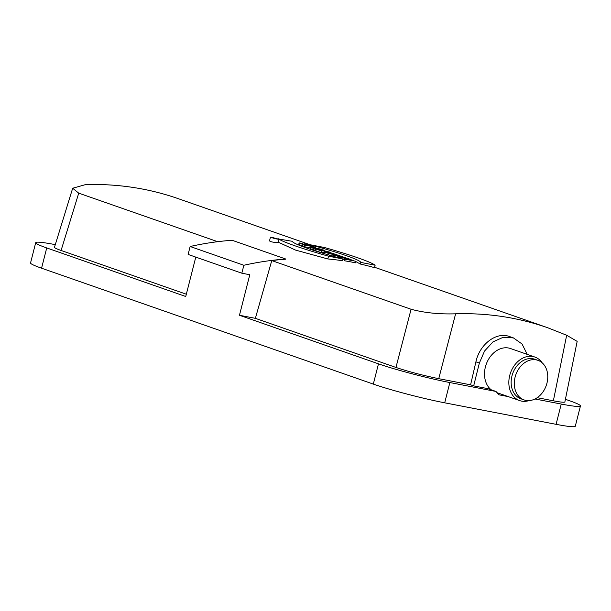 <?xml version="1.0" encoding="UTF-8"?>
<svg xmlns="http://www.w3.org/2000/svg" width="611" height="611" viewBox="0 0 611 611"><rect width="100%" height="100%" fill="white"/><g stroke="black" fill="none" stroke-linecap="round" stroke-linejoin="round"><path stroke-width="0.92" d="M277.974 238.534A83.867 5.995 14.3 0 0 328.527 256.2L342.886 258.972A68.142 4.873 -165.7 0 1 292.333 241.307L277.89 238.87M328.527 256.2L327.824 258.957A419.352 322.753 109.3 0 1 342.443 260.714L342.886 258.972M327.824 258.957L295.594 250.105L278.257 242.208M310.212 244.759A68.142 4.873 -165.7 0 1 360.765 262.425L375.123 265.197A83.867 5.995 14.3 0 0 324.571 247.531L310.212 244.759L310.083 245.271M375.123 265.197L374.497 267.656A419.352 322.753 109.3 0 0 360.353 264.051L355.808 261.546M360.765 262.425L360.353 264.051M354.082 260.866L349.752 259.263M347.155 258.346L341.236 256.292M338.616 255.406L333.904 253.832M332.499 253.374L329.596 252.427M326.526 251.449L324.067 250.678M339.044 257.071L344.169 258.056L349.889 260.057L345.131 259.194L355.877 261.271L350.363 260.149L344.65 258.155L349.4 259.011L338.662 256.933L338.838 257.857M338.456 257.75L338.662 256.933M349.591 259.881L349.782 259.14M345.131 259.194L344.719 260.813A419.352 322.753 109.3 0 1 355.48 262.822L355.877 261.271M344.719 260.813L344.757 259.064M344.551 259.858L343.779 259.583A419.352 322.753 109.3 0 0 342.779 259.4M344.169 258.056L343.779 259.583M339.082 255.925L343.733 257.544L334.584 255.413L339.082 255.925L338.952 256.437M339.403 255.956L334.179 255.367L348.583 258.72L339.403 255.956M334.179 255.367L333.904 256.475M333.766 255.23L333.484 256.353M341.266 256.169L341.167 256.574M329.291 251.984L315.459 248.868L321.554 250.999L319.171 250.09L329.291 251.984M323.883 252.603A419.352 322.753 109.3 0 0 321.745 252.213M329.474 252.893L329.673 252.114M321.554 250.999L321.134 252.618A419.352 322.753 109.3 0 1 321.615 252.702L322.028 251.09M321.134 252.618L315.047 250.487L315.459 248.868M323.807 250.067L313.069 247.997L323.807 250.067M315.146 250.098A419.352 322.753 109.3 0 0 313.038 249.746L313.451 248.127M323.998 250.961L324.189 250.205M313.038 249.746L312.656 249.609L313.069 247.997M315.276 247.088L304.538 245.019L314.917 247.081L311.014 247.279L321.753 249.349L311.373 247.287L315.276 247.088M315.49 248.081L315.704 247.234M312.748 249.257A419.352 322.753 109.3 0 0 310.602 248.891L310.174 248.746L310.587 247.127M311.014 247.279L310.602 248.891M310.419 247.806A419.352 322.753 109.3 0 0 304.507 246.768L304.125 246.63L304.538 245.019M304.92 245.148L304.507 246.768M300.78 243.216L300.391 243.079A5.369 0.382 14.3 0 0 299.1 243.002A5.369 0.382 14.3 0 0 301.994 244.102A5.369 0.382 14.3 0 0 307.532 245.462L310.602 246.057A5.369 0.382 14.3 0 0 312.572 246.248A5.369 0.382 14.3 0 0 309.67 245.156A5.369 0.382 14.3 0 0 304.133 243.797L311.961 246.096L307.157 245.332L300.78 243.216L300.673 243.629M299.337 244.759L304.202 246.325M306.073 244.675L305.966 245.08M305.592 244.583L305.492 244.973M302.361 243.453L302.193 244.11M304.194 246.378L298.687 244.606M329.153 253.573L324.701 251.938L334.041 254.52L329.153 253.573M333.965 253.618L324.09 251.778L329.054 253.618L340.029 255.734L330.864 253.336L333.965 253.618L333.774 254.352M333.553 256.093A419.352 322.753 109.3 0 0 330.933 255.627M328.703 254.978L329.054 253.618M273.888 238.282L275.553 238.603L273.888 238.282M275.714 238.321L271.91 237.595L275.645 238.588M272.315 237.442L278.57 239.268L272.315 237.442M272.063 237.358L270.444 237.198L274.637 238.588L278.983 239.367L272.063 237.358M278.15 242.452C273.881 242.483 270.994 241.971 269.497 240.917L270.444 237.198M285.818 259.041L232.111 240.276A416.733 320.737 109.3 0 0 190.143 246.5L243.858 265.266A416.733 320.737 -70.7 0 1 285.818 259.041L285.78 259.186A419.352 322.753 109.3 0 0 271.765 260.584L411.081 309.258C424.424 312.832 439.271 314.352 455.615 313.81L438.751 378.675L470.592 384.823L473.67 385.892L479.36 363.056L475.908 361.849L470.592 384.823M508.237 396.6L498.912 394.805L495.979 391.452L449.856 382.547A52.416 3.75 -165.7 0 1 378.476 363.835L239.459 315.268L249.792 274.736L241.834 273.201L243.858 265.266M190.143 246.5L188.119 254.436L241.834 273.201M72.671 188.249L78.735 193.152L61.085 250.464C56.602 248.891 54.402 247.829 54.478 247.295L72.671 188.249L85.67 184.568C117.793 183.69 148.526 188.341 177.854 198.529L310.212 244.767M195.787 257.109L185.744 296.503L46.726 247.936A52.416 3.75 -165.7 0 1 35.713 242.666A52.416 3.75 -165.7 0 1 54.914 244.576L55.296 244.652M61.085 250.464L186.332 294.219M78.735 193.152L217.676 241.689M35.713 242.666L30.55 262.936A52.416 3.75 14.3 0 0 41.563 268.198L373.313 384.098A52.416 3.75 14.3 0 0 444.693 402.817L556.086 424.324A52.416 3.75 14.3 0 0 575.287 426.234L580.45 405.964A52.416 3.75 -165.7 0 1 561.249 404.054L534.999 398.991M565.412 399.296L569.437 400.701A52.416 3.75 -165.7 0 1 580.45 405.964M566.672 335.248L577.166 341.381L564.877 401.939C564.526 402.573 560.684 402.191 553.36 400.801L566.672 335.248L547.639 327.717C518.12 317.46 487.441 312.824 455.615 313.81M537.229 397.685L553.36 400.801M497.591 393.293L500.241 393.805M473.67 385.892L487.968 388.657L495.979 391.452M475.908 361.849C479.65 344.138 496.422 331.49 509.49 336.539L513.439 337.914L503.204 337.264L492.985 341.885L484.554 351.027L479.36 363.056M527.232 354.372L522.046 343.985L513.439 337.921M239.459 315.268L255.375 318.339L395.951 367.448C408.881 371.74 423.148 375.482 438.751 378.675M255.375 318.339L271.765 260.584M542.163 362.819A23.065 17.75 109.3 0 0 534.846 357.038L510.521 348.537A23.065 17.75 109.3 0 0 487.318 361.613A23.065 17.75 109.3 0 0 491.152 389.772M534.846 357.038A23.065 17.75 109.3 0 0 509.734 375.429A23.065 17.75 109.3 0 0 519.633 400.587A23.065 17.75 109.3 0 0 528.966 400.617M536.198 359.871A20.965 16.138 109.3 0 0 515.432 375.933A20.965 16.138 109.3 0 0 524.116 399.93A20.965 16.138 109.3 0 0 546.265 385.457A20.965 16.138 109.3 0 0 537.947 360.337A20.965 16.138 109.3 0 0 536.198 359.871M537.947 360.337L534.785 359.237A20.965 16.138 109.3 0 0 533.036 358.764A20.965 16.138 109.3 0 0 512.278 374.826A20.965 16.138 109.3 0 0 520.954 398.823L524.116 399.93M330.276 253.206L330.131 253.764M324.487 253.786L324.899 252.167M41.563 268.198L46.726 247.936M378.476 363.835L373.313 384.098M444.693 402.817L449.856 382.547M556.086 424.324L561.249 404.054M411.081 309.258L395.951 367.448M298.703 244.553L299.1 243.002M323.685 253.382L324.09 251.778M278.188 242.46L278.983 239.367M374.596 267.267L547.639 327.717M497.071 392.705L519.633 400.587"/></g></svg>
